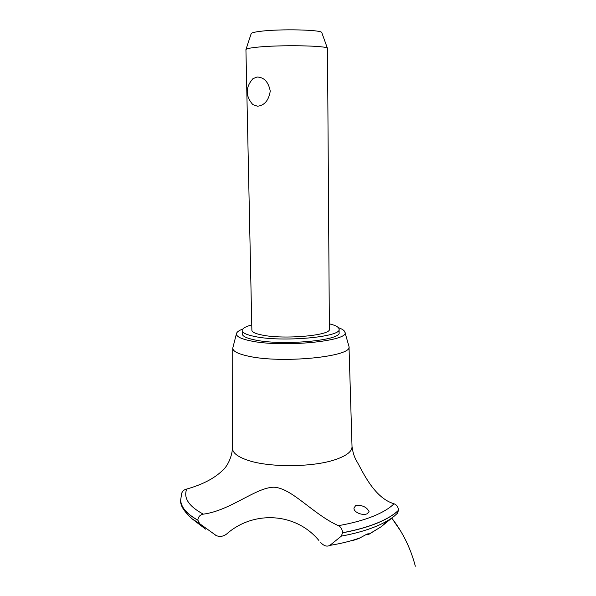 <?xml version="1.0" encoding="UTF-8"?>
<svg xmlns="http://www.w3.org/2000/svg" width="596" height="596" viewBox="0 0 596 596"><rect width="100%" height="100%" fill="white"/><g stroke="black" fill="none" stroke-linecap="round" stroke-linejoin="round"><path stroke-width="0.89" d="M251.758 324.917C245.47 326.615 242.274 328.493 242.17 330.549L242.244 333.887C242.401 336.196 246.52 338.2 254.619 339.891C281.893 345.993 341.91 340.472 339.109 332.531L339.094 329.201C338.93 327.144 335.682 325.356 329.35 323.829M242.17 330.549C242.319 332.829 246.446 334.796 254.552 336.457C281.841 342.454 341.895 337.008 339.094 329.201M329.379 329.171C331.503 335.429 283.852 339.742 261.957 335.019C255.364 333.685 252.004 332.099 251.877 330.259L245.932 49.565C246.282 48.753 249.769 47.993 256.384 47.278C278.958 44.7 328.605 45.579 327.487 48.432L329.379 329.171M252.913 78.717L256.958 77.033C263.991 77.145 268.416 81.831 270.256 91.099C268.736 100.396 264.497 105.432 257.524 106.23L252.779 104.568C245.343 95.896 245.388 87.277 252.905 78.717M245.932 49.565L251.192 33.637C251.542 32.81 254.589 32.035 260.325 31.32C279.844 28.742 322.51 29.74 321.788 32.653L327.487 48.432M242.788 329.044C239.041 330.452 236.94 331.942 236.485 333.514C235.904 336.3 240.449 338.722 250.134 340.778C281.595 347.885 350.895 341.046 344.853 332.002C344.354 330.437 342.216 329.007 338.431 327.711M236.485 333.514L232.745 348.198C232.842 351.156 237.707 353.733 247.34 355.931C280.068 363.933 352.854 356.78 349.003 346.574L344.853 332.002M232.745 348.198L232.522 448.378C232.611 452.848 237.618 456.782 247.526 460.179C268.93 467.689 313.004 467.406 335.451 459.576C346.507 455.784 352.035 451.492 352.027 446.709L349.003 346.574M367.136 513.782C362.636 515.86 353.532 512.404 353.964 508.008L355.954 505.207C362.614 505.117 366.987 507.263 369.073 511.644L367.136 513.782M232.522 448.177C231.278 462.466 223.09 470.467 222.241 470.736C214.158 478.506 202.327 484.615 186.742 489.048C183.24 497.913 188.761 506.28 203.288 514.154C230.28 510.638 255.431 487.714 273.564 487.215C291.608 487.595 312.84 514.236 338.424 525.672C351.737 523.325 363.202 520.248 372.82 516.419C382.341 512.59 389.412 508.373 394.03 503.776C374.288 498.003 362.696 471.674 357.414 462.399C354.657 458.168 352.854 452.871 352.02 446.508M186.742 489.048C184.373 489.502 182.696 490.873 181.713 493.153L180.677 499.962C180.916 507.114 186.637 513.841 197.85 520.137C198.155 516.859 199.965 514.862 203.288 514.154M318.86 540.43C295.713 512.418 253.404 510.318 226.666 533.986L226.517 534.105C223.269 536.497 219.864 537.003 216.296 535.618L199.653 523.668L197.85 520.137M352.452 540.654L358.837 538.546L367.129 533.994L369.058 533.74L368.44 534.575L366.078 534.47M338.424 525.672C340.89 526.916 342.275 529.27 342.566 532.72L341.366 536.117L329.864 545.385C326.966 546.904 323.926 545.973 320.752 542.583M357.213 462.079L357.943 463.278M341.366 536.117C354.65 533.651 366.1 530.447 375.726 526.514C383.533 523.295 389.747 519.794 394.358 516.024L397.398 513.298L398.545 510.206C398.21 506.965 396.698 504.819 394.03 503.776M368.827 534.247L381.231 526.7L385.426 522.632M394.358 516.024L381.231 526.7L368.44 534.575M329.864 545.385C341.419 543.5 351.61 540.945 360.453 537.719M342.566 532.817C355.872 530.336 367.352 527.132 377.007 523.213C386.58 519.28 393.755 514.974 398.545 510.295M342.566 532.72C355.872 530.239 367.352 527.035 377.007 523.117C386.58 519.183 393.755 514.884 398.545 510.206M216.296 535.618L215.283 535.022M205.56 529.151L192.135 518.848L199.653 523.668M180.677 500.007L180.685 500.186C180.99 507.293 186.712 513.976 197.857 520.226M400.587 530.939L391.781 518.118C402.829 532.355 410.681 548.38 415.337 566.2M180.685 500.186C180.029 505.17 183.851 511.383 192.135 518.84"/></g></svg>
